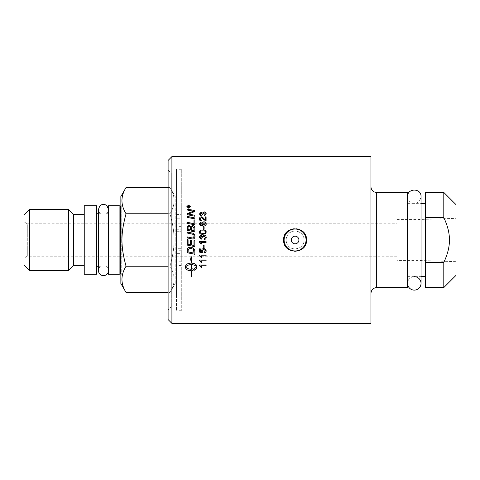 <?xml version="1.0" encoding="UTF-8"?>
<svg xmlns="http://www.w3.org/2000/svg" width="480" height="480" viewBox="0 0 480 480"><rect width="100%" height="100%" fill="white"/><g stroke="black" fill="none" stroke-linecap="round" stroke-linejoin="round"><path stroke-width="0.36" stroke-dasharray="2.4 1.8" d="M306.048 240A10.962 10.962 0 0 1 295.08 250.962A10.962 10.962 0 0 1 284.118 240A10.962 10.962 0 0 1 295.08 229.038A10.962 10.962 0 0 1 306.048 240M176.454 212.91L176.454 298.164L176.454 181.836L176.454 212.91L181.296 212.91L181.296 231.282L181.296 169.248L181.296 310.752L181.296 212.91M176.454 173.118L176.454 306.882L176.454 248.718L181.296 248.718L176.454 248.718L176.454 310.752L176.454 169.248L176.454 231.282L181.296 231.282L176.454 231.282L176.454 173.118L171.15 173.118L171.15 240L171.15 173.118L168.102 170.064L168.102 309.936L168.102 170.064M181.296 253.656L181.296 261.21L181.296 253.656L176.454 253.656L176.454 261.21L176.454 253.656M181.296 218.79L181.296 226.344L181.296 218.79L176.454 218.79L176.454 226.344L176.454 218.79M108.462 270.66L108.462 209.34L108.462 270.66A4.998 4.998 0 0 0 105.858 266.274L105.858 213.726L105.858 266.274L108.462 266.274L108.462 205.692M98.472 213.726L101.076 213.726C99.408 212.742 98.538 211.278 98.472 209.34L98.472 270.66A4.998 4.998 0 0 1 101.076 266.274L101.076 213.726L101.076 266.274L98.472 266.274M96.45 274.308L96.45 205.692M108.462 274.308L108.462 266.274M120.858 205.974A0.762 0.762 0 0 0 121.206 205.092L121.206 240L121.206 205.092L120.858 203.952L120.858 240L120.858 203.952M120.858 196.53L120.858 283.47M119.112 205.692L119.112 274.308M29.61 270.432L29.61 209.568M24 215.178L24 264.822M126.06 292.488C120.588 283.74 120.588 274.992 126.06 266.244C123.276 256.53 121.92 247.782 121.998 240C121.92 232.218 123.276 223.47 126.06 213.756C120.588 205.008 120.588 196.26 126.06 187.512M168.102 213.756L169.992 213.756C175.458 205.008 175.458 196.26 169.992 187.512C175.458 196.26 175.458 205.008 169.992 213.756C172.776 223.47 174.126 232.218 174.048 240C174.126 247.782 172.776 256.53 169.992 266.244C175.458 246.174 175.458 233.826 169.992 213.756L126.06 213.756M175.194 283.47L175.194 240L175.194 283.47L169.992 292.488C175.458 283.74 175.458 274.992 169.992 266.244C175.458 274.992 175.458 283.74 169.992 292.488L168.102 292.488M175.194 240L175.194 196.53L175.194 240M126.06 266.244L168.102 266.244M168.102 187.512L169.992 187.512L175.194 196.53M396.894 223.794L396.894 256.206L396.894 223.794L27.3 223.794L27.3 256.206L27.3 223.794L24 221.886L24 258.114L24 221.886M68.496 270.432L68.496 209.568M73.572 265.356L73.572 214.644M84.246 274.308L84.246 205.692M108.462 240L108.462 213.726L108.462 240M181.296 240L181.296 168.978L181.296 240M407.574 287.568L407.574 192.432M407.574 283.386L407.574 196.614L407.574 283.386A6.732 6.732 0 0 1 414.3 276.654L421.032 276.654M407.574 240L407.574 203.346L407.574 240M370.968 186.708L370.968 293.292L370.968 186.708M370.968 323.394L370.968 156.606M396.894 260.436L396.894 219.564L396.894 260.436L417.792 260.436L417.792 219.564L417.792 260.436M417.792 260.46L417.792 219.54L417.792 260.46L456 261.654L456 218.346L456 261.654M443.796 217.56L425.496 217.56L425.496 262.44L443.796 262.44C451.368 247.482 451.368 232.518 443.796 217.56L443.796 192.432M425.496 287.568L425.496 262.44M443.796 287.568L443.796 262.44M425.496 217.56L425.496 192.432M425.496 240L425.496 276.654L425.496 240M456 204.63L456 275.37M171.15 240L171.15 306.882L171.15 240M168.102 319.584L168.102 160.416M171.912 156.606L171.912 323.394M283.644 240A11.442 11.442 0 0 0 305.652 244.38A11.442 11.442 0 0 0 290.7 229.434A11.442 11.442 0 0 0 283.644 240M176.454 240L176.454 168.978L176.454 240M206.214 214.014L204.33 216.036L204.222 215.226M205.536 214.008L204.144 212.706L202.848 213.948L202.938 214.464M202.938 214.494L202.218 214.38M202.218 214.41L201.114 212.994L200.076 214.026M201.276 215.172L201.132 215.928M201.132 215.958L199.404 214.044M204.096 226.782L204.096 229.272L203.274 229.272L203.274 226.764M206.214 232.152L205.524 233.67L202.812 234.33C200.538 234.33 199.398 233.604 199.404 232.164L199.404 232.152M205.542 232.164C205.728 231.354 204.816 230.91 202.812 230.844C200.802 230.91 199.89 231.354 200.082 232.17M199.404 242.13L199.404 241.602L206.1 241.602L206.1 242.418M200.886 242.418L201.87 244.05M204.282 252.066L205.542 250.788M202.392 250.794L203.04 252.012M199.512 252.12L199.512 248.844M199.512 248.832L200.298 248.844M200.298 248.832L200.298 251.484M200.298 251.472L202.086 251.826M201.672 250.584L201.672 250.59C201.756 249.312 202.476 248.628 203.832 248.52L205.404 249.048L206.214 250.782M199.404 260.568L199.404 260.034L206.1 260.034L206.1 260.85M200.886 260.826L201.87 262.428M194.844 215.274L194.844 216.228A1997.586 575.334 -167.7 0 0 187.218 214.734L187.218 214.704M187.218 214.734L187.218 213.678M193.686 211.242L191.694 210.906A2016.96 700.02 -167.5 0 0 187.218 210.042L187.218 210.006M187.218 210.042L187.218 209.082M194.844 211.512L194.844 210.552M194.844 211.548A557.682 170.328 156.1 0 0 190.44 213.288L188.244 214.068M194.844 220.026L194.844 224.874A1997.586 373.398 -168 0 0 187.218 223.314L187.218 223.296M187.218 223.314L187.218 222.3M193.98 223.704L193.98 219.846M194.97 236.256L194.97 236.256C194.88 238.062 194.142 238.98 192.756 239.01L191.382 238.794A2011.236 38.688 -168.3 0 0 187.218 237.93L187.218 236.904M194.13 236.304C194.268 235.092 193.368 234.294 191.418 233.91A1992.096 152.736 -168.2 0 0 187.218 233.04L187.218 232.014M196.62 266.928L194.118 268.776M196.806 267.732L196.806 266.178M194.118 268.74L194.118 270.312M196.806 266.148C196.488 264.306 194.64 263.28 191.274 263.07L191.274 260.406M191.982 260.718L191.184 256.542L190.398 260.022M191.1 260.334L191.1 263.07C187.734 263.28 185.886 264.306 185.568 266.148L185.568 267.732M191.1 270.714L191.1 276.864M191.274 276.936L191.274 270.714M191.742 270.702L191.742 271.452M193.734 269.64L191.742 268.446L191.742 269.172L191.274 269.184L191.274 264.642M185.754 266.928C186.6 268.326 188.382 269.076 191.1 269.184L191.1 264.642M190.314 206.58L188.598 208.2L186.876 206.58M190.026 206.616L188.598 205.314L187.164 206.616M189.546 207L189.546 207.312L187.698 207.312M189.546 206.184L189.546 205.848M189.546 206.22L188.82 206.616M188.502 207.036L188.22 206.292L187.944 207.036M187.218 252.714L187.338 249.198M187.338 249.186C187.728 247.908 188.724 247.26 190.332 247.242C192.876 247.518 194.34 248.55 194.724 250.332L194.844 254.304M188.082 251.904L188.082 251.886A1993.344 292.746 11.9 0 0 193.98 253.104L193.98 253.122M187.218 245.088L187.218 239.556M188.082 239.736L188.082 244.254L190.464 244.752L190.464 240.324L191.328 240.504L191.328 244.932L193.98 245.478L193.98 240.666L194.844 240.846L194.844 246.684M194.844 228.156L194.844 231.894A1997.586 208.608 -168.2 0 0 187.218 230.322L187.218 227.898M190.482 229.992L190.482 228.384C190.47 226.908 190.008 226.2 189.09 226.254C188.418 226.152 188.082 226.668 188.082 227.808L188.082 229.494M193.98 230.718L193.932 227.976L192.438 226.512L191.346 228.162L191.346 230.172M194.844 217.962L194.844 218.946A1997.586 512.358 -167.8 0 0 187.218 217.41L187.218 217.38M187.218 217.41L187.218 216.402M199.404 265.548L199.404 265.014L206.1 265.014L206.1 265.824M200.886 265.794L201.87 267.378M199.404 255.51L199.404 254.97L206.1 254.97L206.1 255.792M200.886 255.774L201.87 257.4M203.274 247.86L203.274 245.358M204.096 247.86L204.096 245.358M203.274 245.352L204.096 245.352M206.214 237.378L206.214 237.378C206.142 238.614 205.512 239.322 204.33 239.496L204.222 238.68M205.536 237.372L204.144 236.004L202.848 237.306M202.938 237.882L202.218 237.792M202.23 237.666L201.114 236.304L200.076 237.396M201.282 238.596L201.132 239.418L199.404 237.408M201.132 222.738L200.424 223.02M200.424 223.038L200.076 223.848M202.662 225.348L201.774 223.758M206.214 223.86L206.214 223.854C206.286 225.3 205.212 226.062 202.98 226.152L200.166 225.444L199.404 223.776M205.542 223.89L203.988 222.654L202.494 223.92M206.1 216.882L206.1 221.142L203.634 219.486C202.548 218.19 201.75 217.596 201.234 217.704L200.082 218.916M205.314 216.882L205.314 220.038M201.33 220.974L201.42 220.152M201.33 220.998C200.058 220.854 199.416 220.152 199.404 218.892L199.404 218.88M304.044 240A8.964 8.964 0 0 0 290.604 232.242A8.964 8.964 0 0 0 290.604 247.758A8.964 8.964 0 0 0 304.044 240C304.578 249.096 290.736 252.354 287.112 244.098C285.792 241.368 285.792 238.632 287.112 235.902C290.736 227.646 304.578 230.904 304.044 240M176.454 214.542L181.296 214.542M176.454 267.09L181.296 267.09M181.296 265.458L176.454 265.458M176.454 229.278L181.296 229.278M181.296 250.722L176.454 250.722M121.206 240L121.206 274.908L121.206 240M120.252 206.04L120.252 273.96M376.686 192.432L376.686 287.568M181.296 181.836L176.454 181.836M181.296 298.164L176.454 298.164M181.296 261.21L176.454 261.21M181.296 226.344L176.454 226.344M181.296 169.248L176.454 169.248M181.296 310.752L176.454 310.752M108.462 213.726L105.858 213.726C107.526 212.742 108.396 211.278 108.462 209.34M120.858 276.048L121.236 274.686L121.236 205.314L121.236 274.686L120.858 274.026M396.894 256.206L27.3 256.206L24 258.114M175.194 277.83L181.296 277.83M175.194 202.17L181.296 202.17M407.574 276.654L414.3 276.654M407.574 203.346L421.032 203.346M396.894 219.564L417.792 219.564M417.792 219.54L456 218.346M176.454 306.882L171.15 306.882L168.102 309.936M181.296 168.978L176.454 168.978M181.296 311.022L176.454 311.022M407.574 196.614C407.97 200.706 410.214 202.944 414.3 203.346C417.888 203.418 420.132 201.174 421.032 196.614L421.032 283.386"/><path stroke-width="0.72" d="M298.902 240A3.822 3.822 0 0 1 293.172 243.312A3.822 3.822 0 0 1 293.172 236.688A3.822 3.822 0 0 1 298.902 240M306.048 240A10.962 10.962 0 0 1 295.08 250.962A10.962 10.962 0 0 1 284.118 240A10.962 10.962 0 0 1 295.08 229.038A10.962 10.962 0 0 1 306.048 240M108.462 270.66A4.998 4.998 0 0 1 103.47 275.652A4.998 4.998 0 0 1 98.472 270.66L98.472 209.34L99.804 205.944C102.15 203.886 104.544 203.832 106.974 205.788L108.462 209.34M119.112 205.692L108.462 205.692L108.462 274.308L119.112 274.308L119.112 205.692L120.252 206.04A0.762 0.762 0 0 0 120.858 205.974M29.61 240L29.61 270.432L68.496 270.432L68.496 209.568L29.61 209.568L29.61 240M29.61 270.432L24 264.822L24 215.178L29.61 209.568M126.06 292.488L120.858 283.47L120.858 196.53L126.06 187.512C120.588 196.26 120.588 205.008 126.06 213.756C120.588 233.826 120.588 246.174 126.06 266.244C120.588 274.992 120.588 283.74 126.06 292.488L168.102 292.488M126.06 187.512L168.102 187.512M126.06 266.244L168.102 266.244M126.06 213.756L168.102 213.756M68.496 209.568L73.572 214.644L73.572 265.356L68.496 270.432M84.246 240L84.246 274.308L96.45 274.308L96.45 205.692L84.246 205.692L84.246 240M407.574 240L407.574 287.568L376.686 287.568L376.686 192.432L407.574 192.432L407.574 240M370.968 186.708A5.718 5.718 0 0 0 376.686 192.432M370.968 240L370.968 323.394L171.912 323.394L171.912 156.606L370.968 156.606L370.968 240M443.796 262.44L425.496 262.44L425.496 217.56L443.796 217.56C447.642 225.762 449.52 233.238 449.424 240C449.52 246.762 447.642 254.238 443.796 262.44L443.796 287.568L425.496 287.568L425.496 262.44M425.496 217.56L425.496 192.432L443.796 192.432L443.796 217.56M443.796 287.568L456 275.37L456 204.63L443.796 192.432M171.912 156.606L168.102 160.416L168.102 319.584L171.912 323.394M202.494 223.902L203.94 225.204L205.542 223.872L203.988 222.63L202.494 223.902L203.94 225.222L205.542 223.872M306.522 240C307.224 254.754 282.942 254.754 283.644 240C282.942 225.246 307.224 225.246 306.522 240M188.082 229.482L190.482 229.986L190.482 228.372C190.47 226.89 190.008 226.182 189.09 226.236C188.418 226.134 188.082 226.656 188.082 227.796L188.082 229.494L190.482 229.986M191.346 230.172L193.98 230.706L193.932 227.958L192.438 226.494L191.346 228.15L191.346 230.16L193.98 230.706M188.082 251.904A1991.256 292.428 11.9 0 0 193.98 253.122L193.554 249.81L192.93 249.144L190.29 248.28L188.208 249.426L188.082 251.904M187.944 207L188.502 207L188.22 206.25L187.944 207.036L188.502 207M188.598 205.272L187.164 206.58L188.598 207.9L190.026 206.58L188.598 205.272M189.546 207L187.698 207.27L187.698 206.688L188.196 205.962L188.718 206.448L189.546 205.848L188.76 206.838L189.546 207M191.1 264.672C188.382 264.786 186.6 265.548 185.754 266.958C186.6 268.356 188.382 269.112 191.1 269.22L191.1 264.642C188.382 264.756 186.6 265.518 185.754 266.928L185.754 266.958M200.082 232.17L200.556 233.07L202.812 233.478C204.822 233.412 205.728 232.968 205.542 232.152C205.728 231.342 204.816 230.904 202.812 230.832C200.802 230.898 199.89 231.342 200.082 232.164L200.556 233.058L202.812 233.49C204.822 233.418 205.728 232.98 205.542 232.164L205.542 232.152M205.314 220.014L205.314 216.858L206.1 216.858L206.1 221.124L203.634 219.462C202.548 218.166 201.75 217.572 201.234 217.68L200.082 218.892L201.42 220.152L201.33 220.974C200.058 220.83 199.416 220.128 199.404 218.868C199.494 217.584 200.112 216.912 201.252 216.864C201.888 216.702 202.818 217.332 204.03 218.76L205.314 220.038L204.03 218.76M199.404 223.776L201.066 221.922L201.132 222.714L200.424 223.02L200.076 223.83L200.292 224.502L202.662 225.33L201.774 223.74C201.858 222.558 202.578 221.916 203.934 221.808C205.35 221.898 206.112 222.582 206.214 223.854C206.286 225.282 205.212 226.044 202.98 226.134L200.166 225.426L199.404 223.776M206.214 237.378C206.142 238.614 205.512 239.322 204.33 239.496L204.222 238.68L205.536 237.372L204.144 235.998L202.848 237.306L202.938 237.882L202.218 237.792L201.114 236.298L200.076 237.39L201.282 238.596L201.132 239.418L199.404 237.408C199.512 236.184 200.088 235.536 201.132 235.458L202.488 236.376L204.126 235.128C205.404 235.23 206.1 235.98 206.214 237.378L206.214 237.378C206.1 235.986 205.404 235.236 204.126 235.134L202.488 236.376L201.132 235.458C200.088 235.542 199.512 236.19 199.404 237.408L199.404 237.408M204.096 245.358L204.096 247.872L203.274 247.872L203.274 245.358L204.096 245.358M199.404 254.988L206.1 254.988L206.1 255.792L200.886 255.792L201.87 257.4L201.078 257.4L199.404 254.988M199.404 265.044L206.1 265.044L206.1 265.824L200.886 265.824L201.87 267.378L201.078 267.378L199.404 265.044M194.844 217.938L194.844 218.922A1995.498 511.8 -167.8 0 0 187.218 217.38L187.218 216.402A1995.498 534.756 12.3 0 1 194.844 217.938A1997.586 535.344 12.2 0 0 187.218 216.432M194.844 228.144L194.844 231.894A1995.498 208.38 -168.1 0 0 187.218 230.31L187.272 226.92L189.03 225.3L190.872 226.692L192.432 225.468C193.908 225.624 194.712 226.518 194.844 228.144C194.712 226.53 193.908 225.642 192.432 225.486L190.872 226.692M194.844 240.846L194.844 246.684A1995.498 137.892 -168.2 0 1 187.218 245.094L187.218 239.556L188.082 239.736L188.082 244.254L190.464 244.758L190.464 240.324L191.328 240.504L191.328 244.938L193.98 245.484L193.98 240.666L194.844 240.846M194.844 251.586L194.844 254.304A1995.498 316.596 -168.1 0 1 187.218 252.732L187.338 249.198C187.728 247.92 188.724 247.266 190.332 247.248C192.876 247.53 194.34 248.556 194.724 250.344L194.844 251.586M188.598 208.158L186.876 206.58L188.598 205.014L190.314 206.58L188.598 208.158M194.118 270.312L194.118 268.776L196.62 266.958C195.774 265.548 193.992 264.786 191.274 264.672L191.274 269.22L191.742 269.202L191.742 268.476L193.758 269.652L191.742 271.452L191.742 270.738L191.274 270.75L191.274 276.936L191.1 270.75C187.734 270.558 185.886 269.55 185.568 267.732L185.568 266.178C185.886 264.336 187.734 263.31 191.1 263.1L191.1 260.352L190.386 260.04L191.184 256.56L191.982 260.742L191.274 260.43L191.274 263.1C194.64 263.304 196.488 264.336 196.806 266.178L196.806 267.732C196.746 268.848 195.846 269.706 194.118 270.312M191.382 238.794A2009.124 38.646 -168.2 0 0 187.218 237.93L187.218 236.904A2002.92 61.272 11.8 0 1 191.904 237.882L192.768 237.996L194.13 236.304C194.268 235.086 193.368 234.282 191.418 233.904A1990.008 152.568 -168.2 0 0 187.218 233.028L187.218 232.014A1990.926 175.788 11.9 0 1 191.694 232.944C193.842 233.316 194.934 234.414 194.97 236.25C194.88 238.056 194.142 238.98 192.756 239.01L191.382 238.794M194.844 220.026L194.844 224.856A1995.498 372.984 -168 0 0 187.218 223.296L187.218 222.3A1993.644 398.034 12 0 1 193.98 223.68L193.98 219.846L194.844 220.026M194.844 215.274L194.844 216.228A1995.498 574.704 -167.7 0 0 187.218 214.704L187.218 213.678A516.072 152.532 -24.9 0 1 190.08 212.49L193.686 211.206L191.694 210.876A2014.848 699.252 -167.5 0 0 187.218 210.006L187.218 209.082A2023.716 717.228 12.5 0 1 194.844 210.552L194.844 211.512A557.232 170.16 156 0 0 190.44 213.258L188.244 214.038L190.194 214.356A2020.29 597.396 12.3 0 1 194.844 215.274M199.404 260.052L206.1 260.052L206.1 260.85L200.886 260.85L201.87 262.428L201.078 262.428L199.404 260.052M206.214 250.794C206.154 252.048 205.536 252.756 204.354 252.918L204.282 252.066L205.542 250.8L203.91 249.396L202.392 250.806L203.046 252.012L202.944 252.774A2432.238 356.904 -169.2 0 1 199.512 252.132L199.512 248.844L200.298 248.844L200.298 251.484L202.086 251.844L201.672 250.59C201.756 249.324 202.476 248.64 203.832 248.532L205.404 249.054L206.214 250.794M199.404 241.602L206.1 241.602L206.1 242.418L200.886 242.418L201.87 244.056L201.078 244.056L199.404 241.602M205.524 233.664L202.812 234.324C200.538 234.324 199.398 233.598 199.404 232.152C199.356 230.736 200.49 230.016 202.812 229.992C205.074 229.992 206.208 230.712 206.214 232.152L205.524 233.664M204.096 226.764L204.096 229.26L203.274 229.26L203.274 226.764L204.096 226.764L203.274 226.782M206.214 213.984L204.33 216.006L204.222 215.226L205.536 213.978L204.144 212.676L202.848 213.918L202.938 214.464L202.218 214.38L201.114 212.958L200.076 213.996L201.282 215.148L201.132 215.928L199.404 214.014L201.132 212.166L202.488 213.03L204.126 211.854C205.404 211.95 206.1 212.658 206.214 213.984M204.222 215.25L205.536 213.978M202.938 214.494L202.848 213.918M201.282 215.172L200.076 213.996M199.404 214.044L201.132 212.196L202.488 213.03M202.488 213.066L204.126 211.89C205.404 211.98 206.1 212.688 206.214 214.014M199.404 232.164C199.356 230.748 200.49 230.028 202.812 230.004C205.074 230.004 206.208 230.724 206.214 232.164M206.1 242.418L200.886 242.418M201.87 244.05L201.078 244.056L199.404 242.13M206.214 250.782C206.154 252.036 205.536 252.744 204.354 252.9L204.282 252.066M205.542 250.788L203.91 249.384L202.392 250.806M203.04 252.012L202.944 252.774M202.944 252.756A2434.83 357.3 -169.2 0 1 199.512 252.12M201.672 250.578L202.086 251.844M206.1 260.826L200.886 260.85M201.858 262.404L201.078 262.428M201.078 262.404L199.404 260.544M187.218 213.708A516.474 152.676 -24.9 0 1 190.08 212.52L192.282 211.626M192.282 211.662L193.686 211.206M187.218 209.118A2025.846 718.014 12.5 0 1 194.844 210.588M194.844 215.304A2022.414 598.05 12.3 0 0 190.194 214.386L188.244 214.038M187.218 222.318A1995.738 398.472 12 0 1 193.98 223.704L193.98 223.68M193.98 219.87L194.844 220.044M187.218 236.91A2005.02 61.338 11.8 0 1 191.904 237.882L192.768 238.002L194.13 236.304M187.218 232.02A1993.014 175.98 11.8 0 1 191.694 232.95C193.842 233.322 194.934 234.42 194.97 236.256M191.274 264.672L191.274 264.642C193.992 264.756 195.774 265.518 196.62 266.928L196.62 266.958M194.118 270.276C195.846 269.676 196.746 268.812 196.806 267.702M191.274 260.43L191.976 260.718M190.398 260.022L191.1 260.352M185.568 267.702C185.886 269.514 187.734 270.522 191.1 270.714L191.1 270.75M191.274 270.75L191.742 270.738M191.742 271.416L193.758 269.616M186.876 206.616L188.598 205.056L190.314 206.616M187.164 206.58L188.598 207.936L190.026 206.58M187.698 207.27L188.196 206.004L188.718 206.448M188.814 206.34L189.546 205.89M189.546 207.036L188.76 207M194.844 254.286A1997.586 316.944 -168.1 0 1 187.218 252.714M193.98 253.104L193.554 249.798L192.93 249.138L190.29 248.268L188.208 249.414L188.082 251.886M194.844 246.672A1997.586 138.042 -168.2 0 1 187.218 245.088M187.218 239.556L188.082 239.736M187.218 227.91L187.272 226.938L189.03 225.318L190.872 226.704M206.1 265.794L200.886 265.824M201.858 267.342L201.078 267.378M201.078 267.342L199.404 265.518M206.1 255.774L200.886 255.792M201.864 257.376L201.078 257.4M201.078 257.376L199.404 255.492M204.096 247.86L203.274 247.86M204.222 238.68L205.536 237.372M202.848 237.306L202.938 237.882M200.076 237.396L201.282 238.596M199.404 223.794L201.066 221.94L201.132 222.714M200.292 224.502L200.076 223.83M200.292 224.52L202.662 225.33M201.774 223.758C201.858 222.576 202.578 221.934 203.934 221.826C205.35 221.922 206.112 222.6 206.214 223.872M205.314 216.882L206.1 216.882M201.42 220.176L200.082 218.892M199.404 218.892C199.494 217.608 200.112 216.942 201.252 216.894C201.888 216.726 202.818 217.362 204.03 218.784M414.3 276.654A6.732 6.732 0 0 1 421.032 283.386A6.732 6.732 0 0 1 414.3 290.118A6.732 6.732 0 0 1 407.574 283.386M120.858 274.026L120.252 273.96L120.252 206.04M96.45 266.274L98.472 266.274M96.45 213.726L98.472 213.726M120.252 273.96L119.112 274.308M73.572 265.356L84.246 265.356M73.572 214.644L84.246 214.644M376.686 287.568C373.212 287.91 371.304 289.818 370.968 293.292M421.032 276.654L425.496 276.654M421.032 203.346L425.496 203.346M421.032 283.386L421.032 196.614C421.452 187.932 407.154 187.932 407.574 196.614"/></g></svg>
